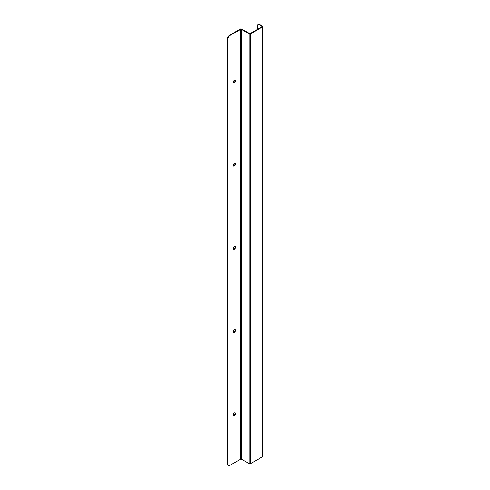<?xml version="1.0" encoding="UTF-8"?>
<svg xmlns="http://www.w3.org/2000/svg" width="490" height="490" viewBox="0 0 490 490"><rect width="100%" height="100%" fill="white"/><g stroke="black" fill="none" stroke-linecap="round" stroke-linejoin="round"><path stroke-width="0.73" d="M234.924 80.152A1.568 0.907 -60 0 1 234.741 81.787A1.568 0.907 -60 0 1 233.412 82.761M234.924 163.299A1.568 0.907 -60 0 1 234.741 164.934A1.568 0.907 -60 0 1 233.412 165.914M234.924 246.452A1.568 0.907 -60 0 1 234.741 248.087A1.568 0.907 -60 0 1 233.412 249.061M234.924 329.599A1.568 0.907 -60 0 1 234.741 331.234A1.568 0.907 -60 0 1 233.412 332.208M234.924 412.745A1.568 0.907 -60 0 1 234.741 414.381A1.568 0.907 -60 0 1 233.412 415.361M227.311 463.822A3.136 1.807 120 0 0 227.96 465.255L228.383 465.5A3.136 1.807 -60 0 1 227.734 464.067L227.311 463.822L227.311 39.12L227.734 39.365L227.734 464.067M257.219 29.529L257.219 26.178A3.136 1.807 60 0 1 257.869 24.745A3.136 1.807 60 0 1 259.437 24.898L261.917 26.331A0.588 0.343 180 0 1 261.917 26.815L250.304 33.516A0.588 0.343 180 0 1 249.471 33.516L241.87 29.124A1.188 0.686 180 0 0 240.186 29.124L229.522 35.28A3.136 1.807 120 0 0 227.311 39.12M234.379 80.299A1.568 0.907 -60 0 1 235.163 80.225A1.568 0.907 -60 0 1 235.163 82.032A1.568 0.907 -60 0 1 233.595 82.939A1.568 0.907 -60 0 1 233.356 81.683A1.568 0.907 -60 0 1 234.379 80.299M234.379 163.452A1.568 0.907 -60 0 1 235.163 163.372A1.568 0.907 -60 0 1 235.163 165.179A1.568 0.907 -60 0 1 233.595 166.086A1.568 0.907 -60 0 1 233.356 164.83A1.568 0.907 -60 0 1 234.379 163.452M234.379 246.599A1.568 0.907 -60 0 1 235.163 246.519A1.568 0.907 -60 0 1 235.163 248.332A1.568 0.907 -60 0 1 233.595 249.232A1.568 0.907 -60 0 1 233.356 247.977A1.568 0.907 -60 0 1 234.379 246.599M234.379 329.746A1.568 0.907 -60 0 1 235.163 329.672A1.568 0.907 -60 0 1 235.163 331.479A1.568 0.907 -60 0 1 233.595 332.385A1.568 0.907 -60 0 1 233.356 331.13A1.568 0.907 -60 0 1 234.379 329.746M234.379 412.899A1.568 0.907 -60 0 1 235.163 412.819A1.568 0.907 -60 0 1 235.163 414.626A1.568 0.907 -60 0 1 233.595 415.532A1.568 0.907 -60 0 1 233.356 414.277A1.568 0.907 -60 0 1 234.379 412.899M228.383 465.5A3.136 1.807 -60 0 0 229.951 465.347L240.614 459.191L240.614 29.376L229.951 35.531L229.522 35.28M240.614 29.376A0.588 0.343 180 0 1 241.448 29.376L241.448 459.191L249.049 463.577A1.188 0.686 0 0 0 250.733 463.577L250.733 33.761A1.188 0.686 0 0 1 249.049 33.761L241.448 29.376M262.34 27.06A1.188 0.686 0 0 0 262.689 26.576L262.689 456.392A1.188 0.686 0 0 1 262.34 456.876L262.34 27.06L250.733 33.761M262.689 26.576A1.188 0.686 0 0 0 262.34 26.086L259.859 24.653A3.136 1.807 -120 0 0 258.297 24.5L257.869 24.745M262.34 456.876L250.733 463.577M240.614 459.191A0.588 0.343 180 0 1 241.448 459.191M227.734 39.365A3.136 1.807 -60 0 1 229.951 35.531M259.437 24.898L259.859 24.653M249.049 463.577L249.049 33.761M261.917 26.815L261.917 26.331"/></g></svg>
